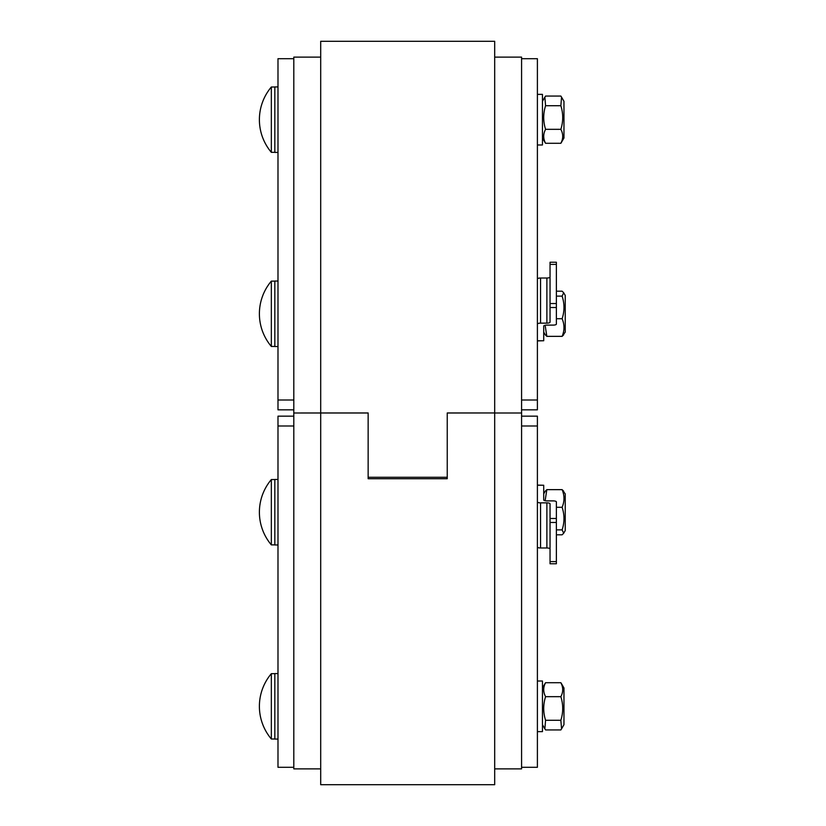 <?xml version="1.0" encoding="UTF-8"?>
<svg xmlns="http://www.w3.org/2000/svg" width="826" height="826" viewBox="0 0 826 826"><rect width="100%" height="100%" fill="white"/><g stroke="black" fill="none" stroke-linecap="round" stroke-linejoin="round"><path stroke-width="1.24" d="M494.691 57.118L521.578 57.118L521.578 413L494.691 413L521.578 413L521.578 768.882L494.691 768.882M320.695 413L293.808 413L320.695 412.969L320.695 784.7L494.691 784.7L494.691 41.3L320.695 41.3L320.695 412.969L368.148 412.948L368.148 477.273L447.238 477.273L447.238 412.969L494.691 412.948L447.238 413L447.238 478.729L368.148 478.729L368.148 413L320.695 413M320.695 768.882L293.808 768.882L293.808 57.118L320.695 57.118M521.578 767.302L537.396 767.302L537.396 416.159L521.578 416.159M293.808 416.159L277.99 416.159L277.99 425.999L293.808 425.999M293.808 767.302L277.99 767.302L277.99 425.999M274.831 673.665L271.341 673.665A50.613 50.613 0 0 0 271.341 738.991A50.613 50.613 0 0 1 271.341 673.665L271.341 738.991L274.831 738.991M277.99 673.582L274.831 673.582L274.831 739.063L277.99 739.063M271.341 544.881A50.613 50.613 0 0 1 271.341 479.555L271.341 544.881L274.831 544.881M277.99 479.483L274.831 479.483L274.831 544.964L277.99 544.964M545.573 682.71L544.861 683.814L545.573 682.71C543.095 687.366 543.095 692.012 545.573 696.669C543.095 704.537 543.095 712.415 545.573 720.282L544.861 728.831L545.573 729.936L560.854 729.936L561.566 728.831L560.854 720.282C563.322 712.415 563.322 704.537 560.854 696.669C563.322 692.012 563.322 687.366 560.854 682.71L561.566 683.814L560.854 682.71L545.573 682.71M561.566 683.814L563.962 687.975L563.962 724.67L561.566 728.831M545.573 720.282L560.854 720.282M545.573 696.669L560.854 696.669M537.396 731.63L542.455 731.63L542.455 681.016L537.396 681.016M563.683 491.202L562.114 489.642L565.232 493.876L565.232 530.571L563.683 533.245L562.114 529.869C564.592 522.342 564.592 514.815 562.114 507.288C564.592 501.403 564.592 495.517 562.114 489.642L546.833 489.642L545.263 491.202L546.833 489.642L545.129 500.732M537.396 485.254L543.715 485.254L543.715 499.916A3.159 0.981 0 0 0 546.884 500.897L553.213 500.897A3.159 0.981 180 0 1 556.373 501.878L556.373 518.491L550.044 518.491L550.044 522.476L556.373 522.476L556.373 518.491M546.884 547.979L540.555 547.979L540.555 502.858L546.884 502.858L546.884 547.979A3.159 0.981 180 0 1 550.044 548.96M540.555 502.858A3.159 0.981 180 0 1 537.396 501.878L537.396 547.008A3.159 0.981 0 0 0 540.555 547.979M550.044 518.491L550.044 503.829A3.159 0.981 0 0 0 546.884 502.858M543.715 485.254L537.396 485.099M556.373 561.587L550.044 561.587L550.044 563.776L556.373 563.776L556.373 522.476M550.044 561.587L550.044 522.476M543.715 499.916L543.715 494.774M556.373 534.804L562.114 534.804L563.683 533.245M562.114 507.288L556.373 507.288M562.114 529.869L556.373 529.869M521.578 409.841L537.396 409.841L537.396 58.698L521.578 58.698M293.808 400.001L277.99 400.001L277.99 409.841L293.808 409.841M277.99 400.001L277.99 58.698L293.808 58.698M271.341 346.445L271.341 346.445A50.613 50.613 0 0 1 271.341 281.119L271.341 346.445L274.831 346.445M277.99 281.036L274.831 281.036L274.831 346.517L277.99 346.517M271.341 152.335A50.613 50.613 0 0 1 271.341 87.009L271.341 152.335L274.831 152.335M277.99 86.936L274.831 86.936L274.831 152.418L277.99 152.418M561.566 97.169L563.962 101.33L563.962 138.025L560.854 143.29C563.322 138.634 563.322 133.988 560.854 129.331C563.322 121.463 563.322 113.585 560.854 105.718L561.566 97.169L560.854 96.064L545.573 96.064L544.861 97.169L545.573 105.718C543.095 113.585 543.095 121.463 545.573 129.331C543.095 133.988 543.095 138.634 545.573 143.29L544.861 142.186L545.573 143.29L560.854 143.29L561.566 142.186M545.573 129.331L560.854 129.331M545.573 105.718L560.854 105.718M537.396 144.984L542.455 144.984L542.455 94.371L537.396 94.371M556.373 307.509L556.373 303.524L550.044 303.524L550.044 307.509L556.373 307.509L556.373 324.122A3.159 0.981 0 0 1 553.213 325.103L546.884 325.103A3.159 0.981 180 0 0 543.715 326.084L543.715 340.746L537.396 340.746M550.044 307.509L550.044 322.171A3.159 0.981 180 0 1 546.884 323.142L540.555 323.142L540.555 278.021A3.159 0.981 180 0 0 537.396 278.992L537.396 324.122A3.159 0.981 0 0 1 540.555 323.142M540.555 278.021L546.884 278.021L546.884 323.142M550.044 277.04A3.159 0.981 0 0 1 546.884 278.021M537.396 340.901L543.715 340.746M550.044 303.524L550.044 264.413L556.373 264.413L556.373 262.224L550.044 262.224L550.044 264.413M556.373 303.524L556.373 264.413M563.683 292.755L565.232 295.429L565.232 332.124L562.114 336.358C564.592 330.483 564.592 324.597 562.114 318.712C564.592 311.185 564.592 303.658 562.114 296.131L563.683 292.755L562.114 291.196L556.373 291.196M563.683 334.798L562.114 336.358L546.833 336.358L545.263 334.798L546.833 336.358L545.129 325.268M562.114 296.131L556.373 296.131M562.114 318.712L556.373 318.712M494.691 412.948L447.238 412.969M521.578 425.999L537.396 425.999M537.396 400.001L521.578 400.001M320.695 412.969L368.148 412.969M271.341 479.555L274.831 479.555M542.455 724.67L544.861 728.831L542.455 724.67M544.861 683.814L542.455 687.975M543.715 493.876L545.263 491.202M271.341 281.119L274.831 281.119M271.341 87.009L274.831 87.009M542.455 138.025L544.861 142.186L542.455 138.025M542.455 101.33L544.861 97.169M543.715 332.124L545.263 334.798"/></g></svg>
